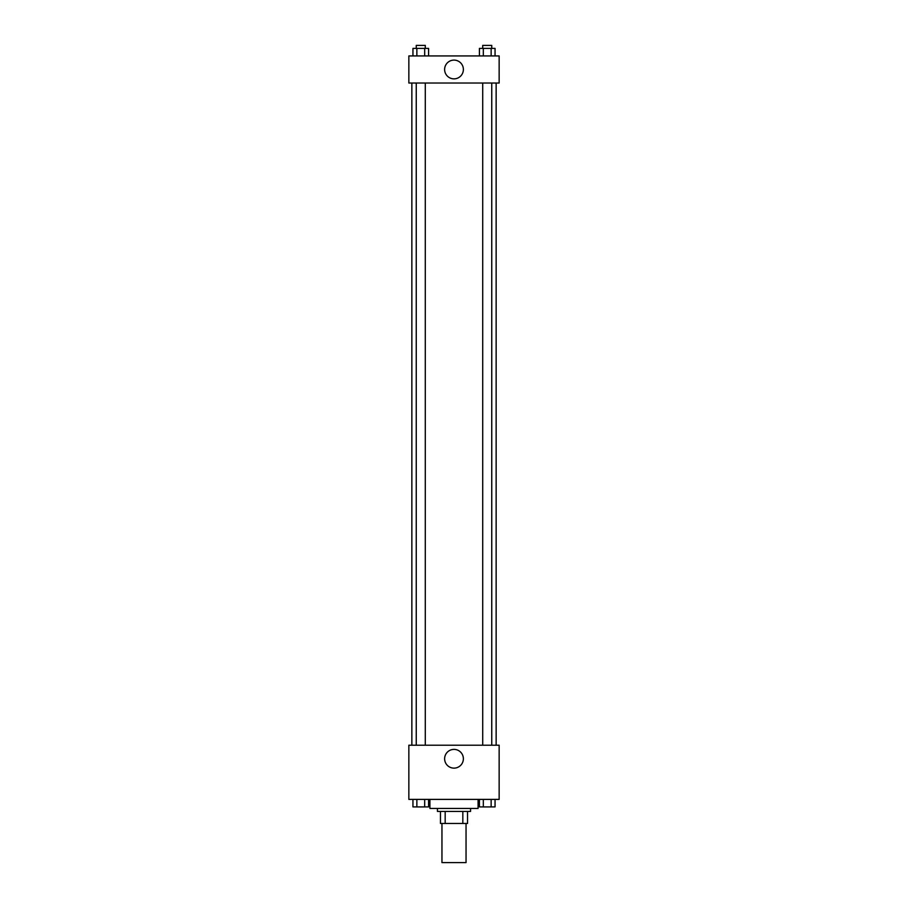 <?xml version="1.0" encoding="UTF-8"?>
<svg xmlns="http://www.w3.org/2000/svg" width="908" height="908" viewBox="0 0 908 908"><rect width="100%" height="100%" fill="white"/><g stroke="black" fill="none" stroke-linecap="round" stroke-linejoin="round"><path stroke-width="1.36" d="M441.958 823.465L441.958 862.6L466.042 862.6L466.042 823.465M462.83 811.434L462.83 823.465L440.459 823.465L440.459 811.434M462.83 823.465L467.541 823.465L467.541 811.434L467.541 823.465M470.56 808.426L470.56 811.434L437.44 811.434L437.44 808.426M445.17 811.434L445.17 823.465M429.915 799.392L429.915 808.426L478.085 808.426L478.085 799.392M499.15 799.392L408.85 799.392L408.85 745.207L499.15 745.207L499.15 799.392M454 768.134A9.375 9.375 0 0 1 445.885 754.071A9.375 9.375 0 0 1 462.115 754.071A9.375 9.375 0 0 1 454 768.134M496.143 83.025L496.143 745.207M482.716 745.207L482.716 83.025M425.284 83.025L425.284 745.207M499.15 83.025L408.85 83.025L408.85 55.933L499.15 55.933L499.15 83.025M463.375 69.485A9.375 9.375 0 0 1 449.312 77.6A9.375 9.375 0 0 1 449.312 61.358A9.375 9.375 0 0 1 463.375 69.485M495.053 55.933L495.053 48.408L479.413 48.408L479.413 55.933M491.137 48.408L491.137 55.933M483.317 48.408L483.317 55.933M482.716 48.408L482.716 45.4L491.75 45.4L491.75 48.408M428.587 55.933L428.587 48.408L412.947 48.408L412.947 55.933M424.683 48.408L424.683 55.933M416.863 48.408L416.863 55.933M416.25 48.408L416.25 45.4L425.284 45.4L425.284 48.408M495.053 799.392L495.053 806.917L479.413 806.917L479.413 799.392M491.137 799.392L491.137 806.917M483.317 799.392L483.317 806.917M491.75 806.917L482.716 806.94M428.587 799.392L428.587 806.917L412.947 806.917L412.947 799.392M424.683 799.392L424.683 806.917M416.863 799.392L416.863 806.917M425.284 806.917L416.25 806.94M411.857 83.025L411.857 745.207M491.75 745.207L491.75 83.025M416.25 83.025L416.25 745.207"/></g></svg>
